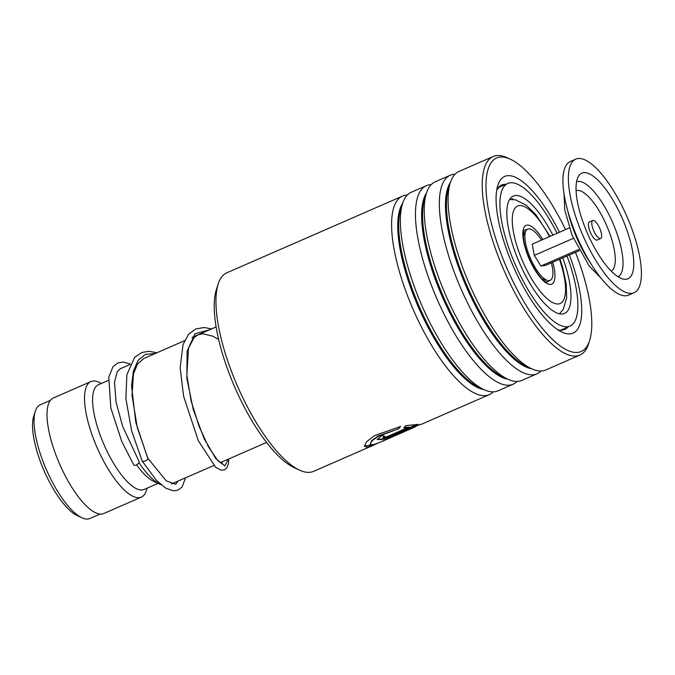 <?xml version="1.0" encoding="UTF-8"?>
<svg xmlns="http://www.w3.org/2000/svg" width="675" height="675" viewBox="0 0 675 675"><rect width="100%" height="100%" fill="white"/><g stroke="black" fill="none" stroke-linecap="round" stroke-linejoin="round"><path stroke-width="1.01" d="M100.077 514.063L89.961 518.484A62.049 20.402 -113.6 0 1 81.894 517.767L77.195 515.582A57.915 19.043 -113.6 0 1 47.579 478.297A57.915 19.043 -113.6 0 1 33.75 416.087L35.345 411.159A62.049 20.402 -113.6 0 1 40.306 404.755L50.422 400.334M81.894 517.767A62.049 20.402 -113.6 0 1 50.161 477.807A62.049 20.402 -113.6 0 1 35.345 411.159M161.089 484.785A63.037 20.731 -113.6 0 1 160.405 484.49A63.037 20.731 -113.6 0 1 138.991 462.704M160.405 484.49L153.697 481.376A57.122 18.79 -113.6 0 1 136.51 464.822M158.026 483.384L144.079 489.476A57.122 18.79 -113.6 0 1 107.435 452.039A57.122 18.79 -113.6 0 1 98.364 384.775L108.329 380.422M147.175 488.126L146.365 490.624A63.037 20.731 -113.6 0 1 141.328 497.129A63.037 20.731 -113.6 0 1 100.896 455.811A63.037 20.731 -113.6 0 1 90.88 381.594A63.037 20.731 -113.6 0 1 99.073 382.32L101.453 383.425M141.328 497.129L103.823 513.506A63.037 20.731 -113.6 0 1 63.391 472.188A63.037 20.731 -113.6 0 1 53.376 397.972L90.88 381.594M593.401 229.972A9.847 3.24 66.4 0 0 600.657 238.545A9.847 3.24 66.4 0 0 600.033 229.061A9.847 3.24 66.4 0 0 592.777 220.497A9.847 3.24 66.4 0 0 593.401 229.972M592.777 220.497L589.368 221.982A9.847 3.24 66.4 0 0 589.984 231.466A9.847 3.24 66.4 0 0 597.248 240.038L600.657 238.545M575.733 159.157L570.282 161.536A72.883 23.971 66.4 0 0 574.881 231.711A72.883 23.971 66.4 0 0 628.611 295.118L634.061 292.739A72.883 23.971 66.4 0 0 629.463 222.564A72.883 23.971 66.4 0 0 575.733 159.157A72.883 23.971 66.4 0 0 580.331 229.331A72.883 23.971 66.4 0 0 634.061 292.739M624.324 223.273A57.62 18.951 66.4 0 0 578.542 176.175A57.62 18.951 66.4 0 0 585.478 228.622A57.62 18.951 66.4 0 0 623.489 279.113A57.62 18.951 66.4 0 0 624.324 223.273M569.346 227.939L532.221 244.148L534.296 255.395L540.979 266.009L545.577 265.376L579.268 250.661M540.979 266.009L578.678 249.547M534.296 255.395L573.328 238.351M551.416 262.828A27.97 9.197 -113.6 0 1 552.243 266.574A27.97 9.197 -113.6 0 1 547.543 280.479A27.97 9.197 -113.6 0 1 525.555 242.958A27.97 9.197 -113.6 0 1 525.909 230.943A27.97 9.197 -113.6 0 1 541.493 240.097M557.415 329.501L556.816 329.088M496.817 189.65L498.538 188.021L497.779 188.182M509.979 198.906L512.679 199.395M552.867 235.136A64.015 21.052 66.4 0 0 513.287 196.096A64.015 21.052 66.4 0 0 523.454 271.468A64.015 21.052 66.4 0 0 564.511 313.436A64.015 21.052 66.4 0 0 562.79 257.858M557.086 233.297A77.811 25.591 66.4 0 0 507.769 183.457A77.811 25.591 66.4 0 0 520.13 275.071A77.811 25.591 66.4 0 0 570.029 326.067A77.811 25.591 66.4 0 0 567.008 256.019M299.489 470.112L294.114 467.615A103.612 34.071 -113.6 0 1 232.192 381.105A103.612 34.071 -113.6 0 1 216.388 289.592L218.211 283.964A108.338 35.632 66.4 0 0 234.74 379.645A108.338 35.632 66.4 0 0 299.489 470.112A108.338 35.632 66.4 0 0 313.571 471.361L373.942 445.002L367.36 447.179L364.441 446.285L366.491 441.83L374.363 435.662L400.435 426.541L398.486 428.887L378.017 436.396L371.815 441.02L370.153 444.26L373.14 444.783L380.025 442.344L415.378 426.802L385.425 439.881A108.338 35.632 -113.6 0 1 383.434 440.286L417.116 425.723M493.206 391.863A108.338 35.632 -113.6 0 1 489.223 394.664A108.338 35.632 -113.6 0 1 410.392 302.957A108.338 35.632 -113.6 0 1 402.528 196.088L226.868 272.784A108.338 35.632 66.4 0 0 218.211 283.964M565.54 229.601A105.578 34.72 66.4 0 0 510.376 159.224A105.578 34.72 66.4 0 0 504.318 262.145A105.578 34.72 66.4 0 0 589.579 340.63A105.578 34.72 66.4 0 0 575.463 252.332M589.579 340.63L588.524 343.913A108.338 35.632 -113.6 0 1 579.859 355.092A108.338 35.632 -113.6 0 1 501.027 263.385A108.338 35.632 -113.6 0 1 493.163 156.516A108.338 35.632 -113.6 0 1 507.246 157.764L510.376 159.224M569.354 254.998A85.489 28.114 -113.6 0 1 561.997 332.125A85.489 28.114 -113.6 0 1 510.899 260.744A85.489 28.114 -113.6 0 1 497.863 185.237A85.489 28.114 -113.6 0 1 559.432 232.267M557.98 329.873A78.789 25.912 66.4 0 0 564.629 329.501A78.789 25.912 66.4 0 0 567.979 326.97M402.528 196.088A108.338 35.632 -113.6 0 1 407.287 195.075M517.075 381.442A108.338 35.632 -113.6 0 1 513.093 384.244L497.973 390.85A108.338 35.632 -113.6 0 1 483.891 389.593A108.338 35.632 -113.6 0 1 419.141 299.135A108.338 35.632 -113.6 0 1 402.612 203.453A108.338 35.632 -113.6 0 1 411.269 192.274L426.389 185.667A108.338 35.632 -113.6 0 1 431.156 184.655M513.093 384.244A108.338 35.632 -113.6 0 1 434.261 292.537A108.338 35.632 -113.6 0 1 426.389 185.667M540.945 371.022A108.338 35.632 -113.6 0 1 536.962 373.823L521.842 380.43A108.338 35.632 -113.6 0 1 507.76 379.173A108.338 35.632 -113.6 0 1 443.011 288.714A108.338 35.632 -113.6 0 1 426.482 193.033A108.338 35.632 -113.6 0 1 435.139 181.853L450.259 175.247A108.338 35.632 -113.6 0 1 455.026 174.234M536.962 373.823A108.338 35.632 -113.6 0 1 458.131 282.116A108.338 35.632 -113.6 0 1 450.259 175.247M579.859 355.092L545.704 370.01A108.338 35.632 -113.6 0 1 531.622 368.752A108.338 35.632 -113.6 0 1 466.872 278.294A108.338 35.632 -113.6 0 1 450.352 182.613A108.338 35.632 -113.6 0 1 459.008 171.433L493.163 156.516M386.944 436.717L409.033 427.073L403.92 427.823L405.92 425.63L417.918 424.398L389.18 436.936L381.333 439.644L377.173 439.408L382.143 435.333A108.338 35.632 -113.6 0 0 384.598 436.177L382.919 437.468L386.944 436.717M377.03 443.585L373.942 445.002M505.71 184.351A78.789 25.912 66.4 0 0 501.576 185.085A78.789 25.912 66.4 0 0 496.783 189.709M398.486 428.887L377.899 436.05L371.697 440.665L370.153 444.26M415.378 426.802L385.273 439.518A107.941 35.497 -113.6 0 1 385.037 439.585M373.773 444.648L364.39 446.099M400.334 426.178L398.368 428.524M409.033 427.073L403.793 427.461M416.77 424.474L389.045 436.573L381.51 439.206L377.139 439.214M384.05 436.016L382.919 437.468M142.147 460.62C140.763 462.898 148.517 460.24 147.867 458.654L147.783 458.131M120.31 368.744L117.239 371.562L114.514 382.101L116.041 402.047L122.656 426.398L139.151 461.683A3.156 1.291 147.4 0 1 139.21 462.164A3.156 1.291 147.4 0 1 136.654 464.754A3.156 1.291 147.4 0 1 133.81 465.033L121.897 441.771L110.843 408.113L108.768 377.148L113.012 366.635L117.88 362.931L123.179 362.062L130.258 363.977M156.988 352.73L148.812 351.295L141.75 352.527L134.654 357.379L126.858 374.752L125.913 398.596L131.566 430.625L142.222 461.135L156.431 480.355L165.856 488.227L173.509 490.852L178.082 490.101L182.09 486.996L185.583 477.807M549.129 280.64A28.283 9.298 -113.6 0 1 546.834 281.99C547.687 281.964 542.194 283.576 531.284 262.87C525.783 251.159 523.159 241.523 523.412 233.98L524.323 230.437A28.283 9.298 -113.6 0 1 526.871 229.669M552.766 262.238A32.054 10.538 -113.6 0 1 550.395 284.437A32.054 10.538 -113.6 0 1 531.166 263.132A32.054 10.538 -113.6 0 1 523.96 227.576A32.054 10.538 -113.6 0 1 542.843 239.507M549.526 236.596A53.182 17.491 66.4 0 0 514.983 208.212A53.182 17.491 66.4 0 0 526.07 268.642A53.182 17.491 66.4 0 0 559.423 303.775A53.182 17.491 66.4 0 0 559.448 259.318M567.675 210.516A57.113 18.782 66.4 0 0 574.872 233.305A57.113 18.782 66.4 0 0 590.912 263.731M618.022 276.742A51.806 17.035 66.4 0 0 614.528 226.96A51.806 17.035 66.4 0 0 576.568 181.794M611.17 271.046A43.85 14.42 66.4 0 0 608.091 228.977A43.85 14.42 66.4 0 0 576.087 190.688M483.916 389.61A103.84 34.147 -113.6 0 1 415.758 300.94A103.84 34.147 -113.6 0 1 402.621 203.42M426.482 193.033L424.752 198.391A103.84 34.147 -113.6 0 0 440.589 290.098A103.84 34.147 -113.6 0 0 502.647 376.81L507.76 379.173A103.84 34.147 -113.6 0 1 439.627 290.52A103.84 34.147 -113.6 0 1 426.49 192.999M531.655 368.769A103.84 34.147 -113.6 0 1 463.489 280.1A103.84 34.147 -113.6 0 1 450.36 182.579M483.891 389.593L478.786 387.231A103.84 34.147 -113.6 0 1 416.72 300.518A103.84 34.147 -113.6 0 1 400.882 208.811L402.612 203.453M531.622 368.752L526.517 366.382A103.84 34.147 -113.6 0 1 464.459 279.678A103.84 34.147 -113.6 0 1 448.613 187.962L450.352 182.613M147.867 458.654L135.81 422.348L131.532 385.779L133.405 371.048L138.113 360.29L145.463 354.333L155.056 353.573M228.319 459.143L224.918 465.936L215.857 458.679L204.128 438.598L193.337 409.835L186.865 378.481L187.11 351.211L194.974 333.796L209.613 329.754M559.491 313.816L563.296 309.243L566.663 297.743L566.207 283.964L562.731 267.713L559.98 259.09M266.566 442.446L220.067 462.746M213.764 465.505L171.45 483.975M216.127 326.911L192.012 337.441M184.562 340.698L143.294 358.712M130.005 364.517L120.049 368.862M550.058 236.368L535.857 214.658L526.357 205.268L515.523 199.834L509.583 199.513M600.708 277.796L589.208 266.102L572.079 235.33L564.756 209.993L564.022 193.767M523.378 235.845L525.909 230.943M542.227 279.011L547.543 280.479M570.029 326.067L560.495 330.235M507.769 183.457L498.226 187.625M512.139 199.403A7.881 7.881 0 0 0 512.772 198.653M498.445 188.409A7.881 7.881 0 0 0 497.644 188.359M561.009 330.007A7.881 7.881 0 0 0 564.688 328.404M489.223 394.664L420.753 424.567M420.339 424.313L415.268 426.532M147.833 458.232L137.261 427.461L132.038 395.44L133.456 374.026L137.489 363.96L143.699 358.535M222.362 461.751L221.948 463.919M222.244 463.995L217.62 460.384L208.541 446.96L198.948 426.001L191.101 400.807L186.84 375.233L188.528 348.199L194.164 337.5L198.02 334.817L202.888 333.779L212.819 336.192L218.641 339.424M147.817 458.182L166.185 480.811L175.643 484.296L178.31 480.98M228.665 458.992L228.597 462.847L227.112 467.589L224.564 469.808L221.214 470.213L215.696 467.319L198.307 440.716L183.583 396.191L180.141 367.732L183.043 344.579L188.612 334.226L195.615 328.987L204.28 327.502L211.537 328.911"/></g></svg>
